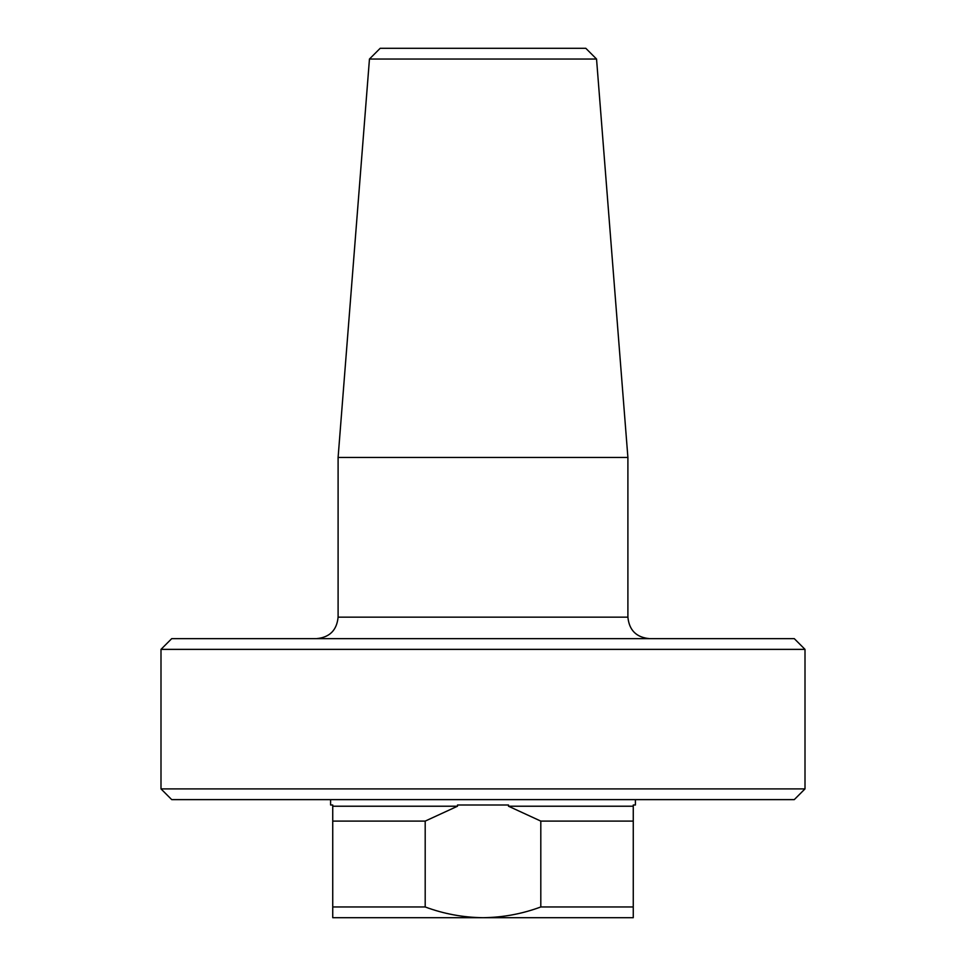 <?xml version="1.0" encoding="UTF-8"?>
<svg xmlns="http://www.w3.org/2000/svg" width="966" height="966" viewBox="0 0 966 966"><rect width="100%" height="100%" fill="white"/><g stroke="black" fill="none" stroke-linecap="round" stroke-linejoin="round"><path stroke-width="1.45" d="M330.589 799.631L330.589 805.004L332.739 805.004L332.739 917.7L633.261 917.7L633.261 805.004L635.411 805.004L635.411 799.631M332.739 806.224L457.51 806.224L425.197 821.1L425.197 906.965C443.841 913.896 463.112 917.471 483 917.7C502.888 917.471 522.159 913.896 540.803 906.965L633.261 906.965M540.803 906.965L540.803 821.1L508.49 806.224L508.49 805.004L457.51 805.004L457.51 806.224M508.49 806.224L633.261 806.224M332.739 821.1L425.197 821.1M332.739 906.965L425.197 906.965M540.803 821.1L633.261 821.1M316.631 638.635C329.672 637.367 336.832 630.206 338.1 617.165L627.9 617.165C629.168 630.206 636.328 637.367 649.369 638.635M369.459 59.035L380.193 48.3L585.807 48.3L596.541 59.035L627.9 457.437L338.1 457.437L369.459 59.035L596.541 59.035M627.9 617.165L627.9 457.437M171.731 638.635L794.269 638.635L805.004 649.369L160.996 649.369L171.731 638.635M805.004 788.896L794.269 799.631L171.731 799.631L160.996 788.896L805.004 788.896L805.004 649.369M338.1 617.165L338.1 457.437M160.996 788.896L160.996 649.369"/></g></svg>
